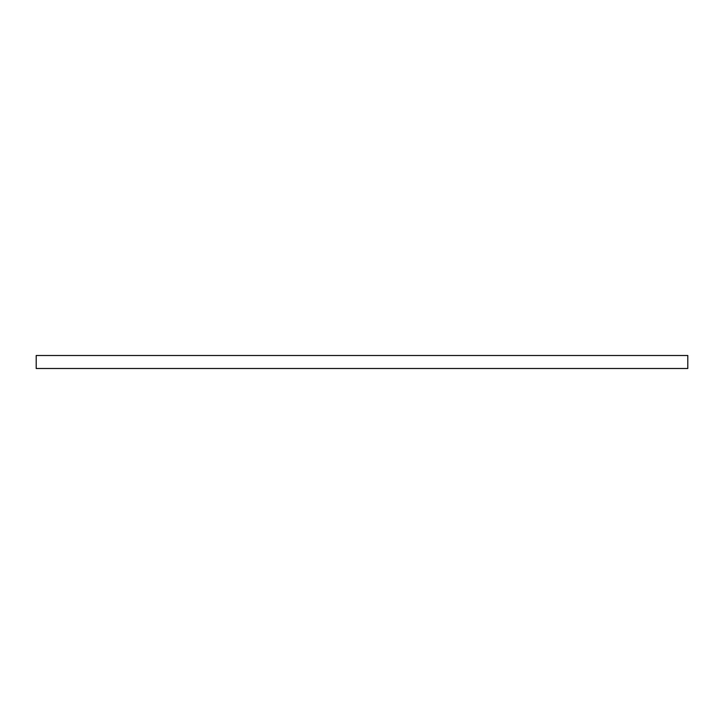 <?xml version="1.0" encoding="UTF-8"?>
<svg xmlns="http://www.w3.org/2000/svg" width="724" height="724" viewBox="0 0 724 724"><rect width="100%" height="100%" fill="white"/><g stroke="black" fill="none" stroke-linecap="round" stroke-linejoin="round"><path stroke-width="0.54" stroke-dasharray="3.62 2.71" d="M36.2 368.498L36.2 355.502L687.8 355.502L687.8 368.498L36.2 368.498"/><path stroke-width="1.09" d="M36.2 368.498L36.2 355.502L687.8 355.502L687.8 368.498L36.2 368.498"/></g></svg>
